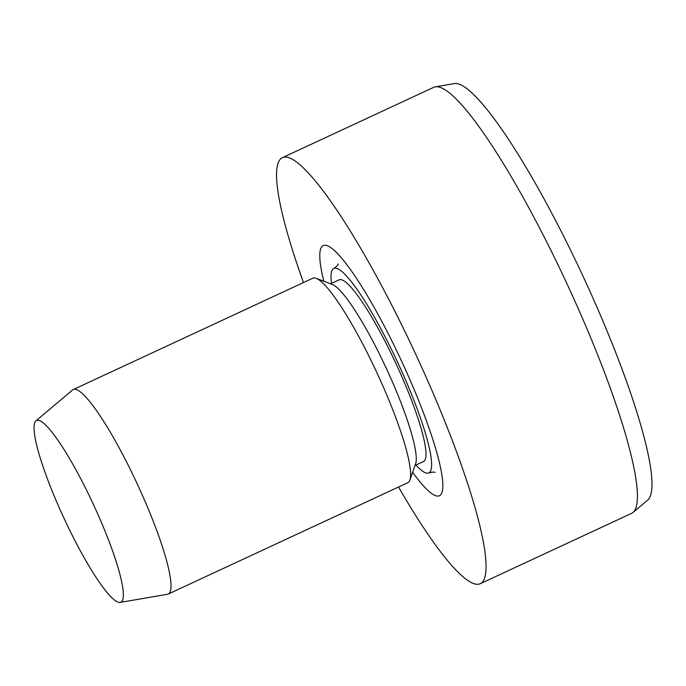 <?xml version="1.0" encoding="UTF-8"?>
<svg xmlns="http://www.w3.org/2000/svg" width="686" height="686" viewBox="0 0 686 686"><rect width="100%" height="100%" fill="white"/><g stroke="black" fill="none" stroke-linecap="round" stroke-linejoin="round"><path stroke-width="1.03" d="M303.495 282.538A234.869 38.124 65.1 0 1 282.34 157.694L433.655 87.354A234.869 38.124 65.1 0 1 435.276 86.856A234.869 38.124 65.1 0 1 555.677 260.028A234.869 38.124 65.1 0 1 633.084 512.416A234.869 38.124 65.1 0 1 631.66 513.334L480.337 583.666A234.869 38.124 65.1 0 1 398.532 487.009M435.276 86.856L454.175 83.615A229.836 37.301 65.1 0 1 572.004 253.083A229.836 37.301 65.1 0 1 647.747 500.06L633.084 512.416M282.34 157.694A234.869 38.124 65.1 0 1 404.363 330.369A234.869 38.124 65.1 0 1 480.337 583.666M323.835 281.251A137.912 22.381 65.1 0 1 323.209 245.614A137.912 22.381 65.1 0 1 394.862 347.005A137.912 22.381 65.1 0 1 439.469 495.738A137.912 22.381 65.1 0 1 412.629 472.285M331.501 283.404A112.736 18.299 65.1 0 1 333.816 268.449A112.736 18.299 65.1 0 1 392.392 351.326A112.736 18.299 65.1 0 1 428.861 472.911A112.736 18.299 65.1 0 1 415.93 465.039M35.878 420.921L72.527 390.017A112.736 18.299 65.1 0 1 73.213 389.579L312.799 278.216A112.736 18.299 65.1 0 1 316.177 278.336L332.367 284.501A100.156 16.258 65.1 0 1 381.399 358.023A100.156 16.258 65.1 0 1 415.647 463.667L409.928 480.02A112.736 18.299 65.1 0 1 407.844 482.687L168.259 594.05A112.736 18.299 65.1 0 1 167.478 594.29L120.23 602.385A100.156 16.258 65.1 0 1 68.883 528.537A100.156 16.258 65.1 0 1 35.878 420.921A100.156 16.258 65.1 0 1 88.52 494.16A100.156 16.258 65.1 0 1 120.23 602.385M330.592 283.824L339.124 279.862A100.156 16.258 65.1 0 1 391.157 353.487A100.156 16.258 65.1 0 1 423.554 461.498L415.021 465.468M316.177 278.336A112.736 18.299 65.1 0 1 371.375 361.102A112.736 18.299 65.1 0 1 409.928 480.02M73.213 389.579A112.736 18.299 65.1 0 1 131.789 472.465A112.736 18.299 65.1 0 1 168.259 594.05M333.816 268.449C336.929 266.219 338.37 264.736 338.129 263.99L338.112 264.041M428.861 472.911C432.566 471.968 434.632 471.831 435.044 472.491L434.993 472.465"/></g></svg>
